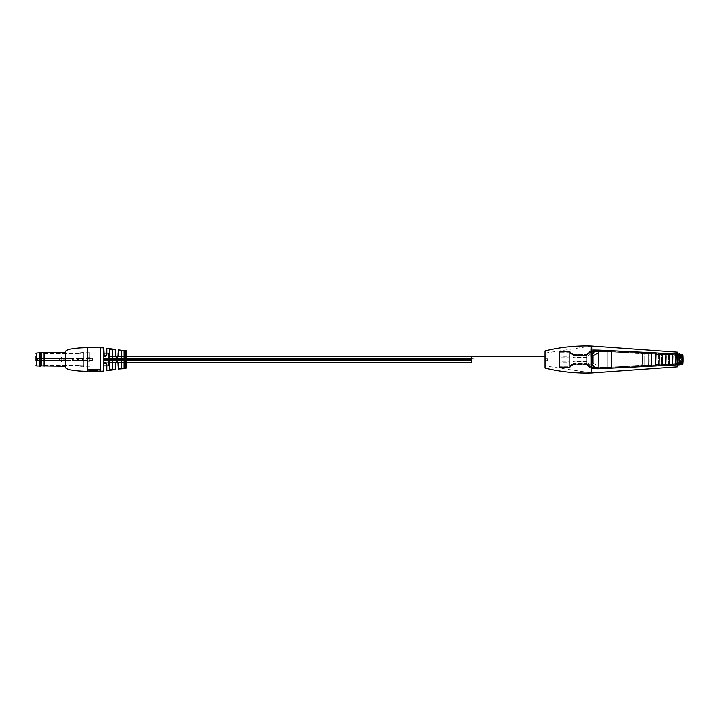 <?xml version="1.0" encoding="UTF-8"?>
<svg xmlns="http://www.w3.org/2000/svg" width="719" height="719" viewBox="0 0 719 719"><rect width="100%" height="100%" fill="white"/><g stroke="black" fill="none" stroke-linecap="round" stroke-linejoin="round"><path stroke-width="0.54" stroke-dasharray="3.6 2.7" d="M471.484 360.929L103.797 360.929L471.484 360.929L103.797 360.929L471.484 360.929L471.484 358.709C473.92 358.574 474.882 358.997 474.369 359.994L103.797 360.3L103.797 361.909L147.916 361.909L103.797 362.259L103.797 359.5L103.797 365.89L104.165 363.14L106.313 363.131L106.798 365.89M147.916 361.792L103.797 362.124L147.916 361.792M157.722 361.909L201.841 362.259L157.722 361.909L201.841 361.792L157.722 361.792L201.841 361.792L201.841 362.259L157.722 361.909M201.841 361.792L157.722 361.792L201.841 361.792M211.647 361.909L255.775 362.259L211.647 361.909L255.775 361.792L211.647 361.792L255.775 361.792L255.775 362.259L211.647 361.909M255.775 361.792L211.647 361.792L255.775 361.792M265.581 361.909L309.7 362.259L265.581 361.909L309.7 361.792L265.581 361.792L309.7 361.792L309.7 362.259L265.581 361.909M309.7 361.792L265.581 361.792L309.7 361.792M319.506 361.909L363.625 362.259L319.506 361.909L363.625 361.792L319.506 361.792L363.625 361.792L363.625 362.259L319.506 361.909M363.625 361.792L319.506 361.792L363.625 361.792M373.431 361.909L417.55 362.259L373.431 361.909L417.55 361.792L373.431 361.792L417.55 361.792L417.55 362.259L373.431 361.909M417.55 361.792L373.431 361.792L417.55 361.792M108.695 353.11L108.695 365.89M106.798 353.11L106.322 355.86L104.147 355.842L103.797 353.11L103.797 359.5L471.484 359.383L103.797 359.383L471.484 359.383L471.484 358.772L103.797 358.997L471.484 358.88L103.797 359.212L471.484 358.988L103.797 358.997L471.484 358.988L103.797 359.239L471.484 359.536L103.797 359.626L471.484 359.626L103.797 359.617L471.484 359.302L103.797 359.392L103.797 358.799L471.484 358.772L103.797 358.88L471.484 358.61L103.797 358.287L471.484 358.368L103.797 358.368L471.484 358.448L103.797 358.368L471.484 358.484L103.797 358.835L103.797 358.287L103.797 358.844L103.797 358.125L471.484 358.206L103.797 358.439L471.484 358.206L103.797 358.439L471.484 358.206L103.797 358.439L471.484 358.484L103.797 358.673L471.484 358.88L103.797 359.105L471.484 359.167L103.797 359.167L103.797 356.741L103.797 358.997L471.484 358.988L103.797 359.239L471.484 359.006L103.797 359.078L471.484 359.006L471.484 361.594L471.484 359.383L103.797 359.383L471.484 359.617L103.797 359.617L471.484 359.383L103.797 359.617L471.484 359.563L103.797 359.123L471.484 359.149L471.484 359.617L103.797 359.401L103.797 358.925L103.797 359.527L471.484 359.392L103.797 359.617L471.484 359.563L103.797 359.788L471.484 359.77L103.797 360.003L471.484 359.77L103.797 359.994L471.484 359.77L103.797 360.21L103.797 359.671L471.484 359.77L471.484 360.237L103.797 360.237L471.484 360.075L103.797 360.237L103.797 359.689L471.484 359.689L103.797 359.482L471.484 359.599L103.797 360.012L103.797 359.536L471.484 359.563L103.797 359.527L103.797 356.741L103.797 362.259L103.797 359.689L471.484 359.77M471.484 360.543L103.797 360.579L471.484 360.677L103.797 360.659L471.484 360.21L103.797 360.147L471.484 359.851L103.797 359.851L103.797 359.302L103.797 360.147L471.484 360.111L103.797 359.904L471.484 360.003L103.797 359.922L471.484 360.354L103.797 360.48L471.484 360.579L103.797 360.579L471.484 360.246L103.797 360.354L471.484 360.012L103.797 360.237L103.797 359.302L471.484 359.302L103.797 359.302L103.797 359.851L103.797 359.302L471.484 359.689L471.484 360.147L103.797 359.994L471.484 360.075L471.484 362.205M471.484 358.718L103.797 358.835L471.484 358.61L471.484 359.078L103.797 359.105L103.797 360.237L471.484 359.922L471.484 360.659L103.797 360.659L471.484 360.659M471.484 359.689L103.797 359.689L471.484 359.689L103.797 359.518L471.484 359.833L103.797 359.518L471.484 359.68L103.797 360.147L471.484 360.039L103.797 359.599L471.484 359.599L103.797 359.689L471.484 359.689L103.797 359.689L103.797 360.237L471.484 360.111L103.797 360.165L471.484 360.246L103.797 360.165L103.797 360.902L471.484 360.902M471.484 359.518L103.797 359.518L471.484 359.518L103.797 359.518L471.484 359.482L103.797 359.518L471.484 359.482L471.484 356.741L471.484 361.594M471.484 358.961L103.797 358.835L103.797 359.536L103.797 358.763L471.484 358.772L103.797 358.835L103.797 358.368L471.484 358.368L103.797 358.287L471.484 358.61L103.797 358.835L471.484 358.835M471.484 358.323L103.797 358.206L471.484 358.206L103.797 358.125L103.797 358.709L471.484 358.556M471.484 359.904L103.797 359.904L471.484 359.599L103.797 359.599L471.484 359.599L103.797 359.599L103.797 360.075L103.797 359.608L471.484 359.608L103.797 359.608L103.797 360.237L471.484 360.075M471.484 356.741L471.484 358.691L471.484 356.75L108.695 356.741M471.484 360.147L103.797 360.147L103.797 360.659L103.797 360.165L103.797 360.659L471.484 360.48M471.484 357.262L471.484 358.709L103.797 358.691M471.484 358.88L103.797 358.88L471.484 359.221L103.797 358.925L103.797 359.527L471.484 359.536L103.797 359.545L471.484 359.536L103.797 359.536L471.484 359.545L103.797 359.293L471.484 359.078L103.797 358.763L471.484 359.096M471.484 358.404L103.797 358.404L471.484 358.448M471.484 360.237L103.797 360.237L471.484 360.237M471.484 360.579L103.797 360.579L471.484 360.596M471.484 360.039L103.797 360.039L471.484 360.354L103.797 360.345L103.797 359.797L471.484 359.833M471.484 359.392L103.797 359.617L471.484 359.617M471.484 359.221L103.797 359.221L471.484 358.907L103.797 358.925L471.484 358.907L103.797 358.925L471.484 358.925L103.797 358.907L471.484 358.925L103.797 358.925L471.484 359.383M471.484 360.309L103.797 360.309M147.916 361.909L103.797 361.909L147.916 361.909M103.797 359.302L471.484 359.311L103.797 359.311M547.474 359.5L547.474 360.722L547.474 359.5M681.378 362.025L678.736 362.897L678.736 363.922L681.711 362.367L679.725 362.574L679.078 360.749L679.725 356.085L678.736 355.752L678.736 357.792L678.736 355.078L681.711 356.633L678.736 356.103L678.736 355.078L675.518 354.395L675.518 364.955L678.736 364.272L678.736 356.103L675.33 355.375L675.33 354.359M681.378 356.975L679.725 356.426L679.078 358.251L679.725 362.924L675.465 363.949L675.465 355.402L678.736 356.103M681.118 362.115L681.118 360.983L679.725 362.915L681.118 360.983L681.118 358.368L679.725 356.426L681.118 358.368L681.118 362.115L681.711 362.709L678.736 364.272L678.736 357.801L678.736 362.897L675.33 363.616L675.33 364.641L675.33 361.927L675.465 363.949A1.699 1.699 87.3 0 1 675.195 363.976L671.932 364.138L671.932 354.188L671.932 365.162L671.932 364.138L668.526 364.299L668.526 354.027L668.526 365.324L668.526 364.299L665.12 364.461L665.12 353.865L665.12 365.486L665.12 364.461L661.714 364.632L661.714 353.694L661.714 365.647L661.714 364.632L658.307 364.794L658.307 353.532L654.901 353.308L654.901 366.043L654.901 353.308L651.504 353.101L651.504 366.241L651.504 353.101L644.691 352.777L644.691 359.671M587.495 365.477L586.812 363.76L586.812 355.59L587.495 353.865L586.812 355.59L586.812 354.566L573.196 354.566L573.196 364.785L573.196 354.566L569.79 352.013L569.79 367.337L569.79 352.013L569.79 353.038L573.196 355.59L573.196 354.566L586.812 354.566L586.812 364.785L586.812 363.76L586.812 364.785L573.196 364.785L573.196 363.76L572.387 364.254L572.387 365.27L573.196 364.785L586.812 364.785L593.624 369.036L607.24 368.38L607.24 350.971L607.24 368.38L637.879 366.906L637.879 352.445L637.879 366.906L644.691 366.573L644.691 352.777L651.504 353.101M570.374 367.112L570.374 366.088L559.58 366.313L559.58 367.337L559.58 352.013L569.79 352.013L559.58 352.013L559.58 353.038L569.79 353.038L569.79 357.289L559.58 357.289L559.58 366.313L569.79 366.313L569.79 367.337L572.387 365.27M559.58 357.289L559.58 353.038L569.79 353.038L571.821 354.557M571.821 365.809L569.79 367.337L559.58 367.337L569.79 367.337L569.79 362.223L559.58 362.223M570.374 366.088L572.387 364.254M570.374 353.263L570.374 352.238M572.387 354.072L572.387 355.096M587.495 364.452L593.624 368.011C590.254 367.139 587.98 365.719 586.812 363.76L573.196 363.76L586.812 363.76C587.675 365.504 589.94 366.924 593.615 368.011L658.307 364.794L658.307 365.818L644.691 366.573L644.691 363.85M593.552 351.33C590.29 352.22 588.043 353.64 586.812 355.59L573.196 355.59L586.812 355.59C588.636 354.116 588.978 352.22 593.615 351.33L607.24 351.986L593.624 351.33C590.254 352.211 587.989 353.631 586.812 355.59C588.96 353.056 591.234 351.636 593.624 351.33L587.495 354.889M587.495 353.865L593.624 350.315L593.624 353.038C591.045 353.389 588.78 354.809 586.812 357.289L586.812 364.434L586.812 363.41L573.196 363.41L573.196 364.434L573.196 354.215L573.196 364.434L569.79 366.987L569.79 351.663L569.79 366.987L569.79 365.962L573.196 363.41L586.812 363.41L592.052 367.418L586.812 363.41C588.654 364.884 588.951 366.762 593.615 367.67L607.24 367.014L607.24 368.029L607.24 350.62L607.24 367.014L593.148 367.643M593.624 350.315L644.691 352.777M651.504 354.125L622.456 352.723M654.901 354.332L661.714 354.719M661.714 353.694L668.526 354.027L658.307 353.532L658.307 365.818L675.141 365L675.33 362.268M675.33 357.415L675.195 355.366A1.699 1.699 -87.3 0 1 675.465 355.402L665.12 354.88M678.736 355.078L668.526 354.027L675.141 354.341L675.465 363.598A1.699 1.699 -92.7 0 1 675.195 363.634L671.932 363.787L671.932 364.812L671.932 353.838L671.932 363.787L668.526 363.949L668.526 364.973L668.526 353.676L668.526 363.949L665.12 364.12L665.12 365.135L665.12 353.514L665.12 364.12L661.714 364.281L661.714 365.306L661.714 353.353L661.714 364.281L665.12 364.12M671.932 365.162L675.141 365A2.382 2.382 -92.6 0 0 675.518 364.955L675.33 363.967M681.711 356.633L681.711 362.709M682.142 358.053L682.142 361.298M682.142 361.405L680.399 363.715L679.59 361.262L679.59 358.08L680.399 355.626M681.118 359.671L682.142 359.671M679.078 358.251L681.118 358.368L681.118 360.983L679.078 361.091M680.291 363.374L682.142 361.235L679.59 361.262M679.59 358.08L682.142 358.116L680.291 355.977M682.097 364.156L682.151 363.122L681.963 364.191M682.699 364.156L683.005 357.694L682.699 354.97L682.097 354.97L682.097 355.986L682.717 356.004L682.151 356.004C682.655 354.853 682.915 356.04 682.933 359.563C682.915 363.086 682.655 364.272 682.151 363.122L679.015 363.859L679.015 364.776L679.015 363.733M682.673 355.986L679.419 355.294L679.14 363.832M682.664 355.986L682.664 363.14M679.185 364.848C679.563 365.513 679.707 364.614 679.617 362.16L679.185 354.278L682.097 354.97L682.097 355.986L679.41 355.294A1.699 1.69 -90 0 0 679.14 355.258L675.896 355.096L676.121 361.981L675.33 365.045L675.932 365.045L676.237 362.322L675.932 354.081L675.33 354.081L675.33 355.096L675.896 355.096L672.517 354.934L672.247 365.207L672.849 362.484L672.553 353.919L672.517 354.934L669.128 354.773L669.353 362.313L668.562 365.378L669.164 365.378L669.47 362.655L669.164 353.748L668.562 353.748L668.562 354.773L669.128 354.773L665.749 354.611L665.479 365.54L666.082 362.816L665.785 353.586L665.749 354.611L662.361 354.44L662.361 364.686L661.795 364.686L661.795 365.701L658.712 365.926L659.314 363.203L658.712 353.2L659.206 356.264L658.712 365.926L654.991 366.133L655.629 366.133L655.935 363.41L655.935 355.716L655.629 352.993L654.991 352.993L655.818 356.058L655.593 365.108L654.991 365.108L654.991 366.133L648.511 366.465L649.167 363.742L649.167 355.384L648.511 352.661L649.05 355.725L648.511 366.465L641.743 366.789L642.4 364.066L642.4 355.06L641.743 352.337L642.283 355.402L641.743 366.789L611.195 368.272L611.941 365.549L611.941 353.577L611.195 350.854L611.833 353.919L611.833 365.207L611.195 368.272L597.66 368.928L598.406 366.205L592.321 362.646L592.321 356.48L591.081 354.26L597.66 350.198L658.712 353.2L661.795 353.424L661.795 354.44L662.361 354.44L598.073 351.223L598.298 365.863L597.66 367.903L679.14 363.868L679.509 361.819M682.151 354.979L682.762 354.988L683.05 357.99M683.05 360.758L683.05 361.298M677.388 364.955L661.795 365.701L662.397 365.701L662.702 362.978L662.702 356.148L662.397 353.424L661.795 353.424L679.122 354.233A2.382 2.373 90 0 1 679.509 354.278L682.762 354.988M598.406 366.205L598.406 352.921L597.66 350.198M591.566 362.646L590.892 364.398L591.342 354.737L591.566 362.646L592.321 362.646L591.081 364.866L597.66 368.928M592.663 354.458L591.89 354.458L592.663 354.458L593.22 355.824L593.22 363.302L592.663 364.668L591.89 364.668L592.663 364.668M591.962 364.668A0.683 0.674 90 0 1 591.908 364.407L591.908 354.719A0.683 0.674 90 0 1 591.962 354.458M591.908 364.407C592.726 367.472 592.717 351.555 591.908 354.719M591.081 364.866A0.683 0.674 90 0 1 590.892 364.398M590.892 354.737L591.081 354.26M591.89 364.668L597.66 367.903M591.89 354.458L597.66 351.223L678.871 355.258M679.14 363.868L679.419 363.832A1.699 1.69 90 0 1 679.14 363.868L598.073 367.903M679.509 354.287L598.109 350.198M679.617 362.16L678.808 364.893M679.131 354.233L679.617 356.966M679.509 357.307L679.419 355.294M679.185 354.278L679.015 355.267M603.601 346.873L677.388 352.148L677.388 357.046L677.388 352.148L591.89 346.037A2.454 2.436 -84.3 0 0 591.288 346.073L591.297 372.927L591.297 346.073L591.297 372.927L545.02 365.89L545.02 350.917L545.02 368.083L545.02 350.917C560.308 347.151 575.811 345.515 591.521 346.019L591.521 346.019M545.02 353.11L591.297 346.073A2.454 2.436 -84.3 0 1 591.89 346.037L591.89 372.963L592.061 350.917L591.89 346.037L591.971 350.917L591.225 350.872L591.971 350.917L591.971 368.083L591.225 368.128L591.971 368.083L591.89 372.963A2.454 2.436 -95.7 0 1 591.288 372.927A2.454 2.436 -95.7 0 0 591.89 372.963A2.454 2.445 80.4 0 1 591.288 372.927M677.388 366.852L677.388 357.046L677.388 366.852L591.89 372.963M681.118 356.885L681.118 358.017L679.725 356.085L681.118 358.017L681.118 360.632L681.118 356.885L681.711 356.291L678.736 354.728L678.736 355.752L675.33 355.024M679.725 362.574L681.118 360.632L679.725 362.574L681.118 360.632L679.078 360.749M587.495 364.111L587.495 365.135L586.812 364.434L586.812 354.215L587.495 353.523L586.812 355.24L586.812 354.215L586.812 355.24L573.196 355.24L572.387 354.746L572.387 353.73L573.196 354.215L573.196 355.24L586.812 355.24L586.812 357.28L573.196 357.289L586.812 357.28M559.58 361.882L569.79 361.882L569.79 366.987L559.58 366.987L559.58 351.663L559.58 366.987L569.79 366.987L572.09 365.189M571.821 364.443L569.79 365.962L559.58 365.962L569.79 365.962L569.79 361.711L559.58 361.711M570.374 351.888L570.374 352.912L559.58 352.687L569.79 352.687L569.79 351.663L572.387 353.73M571.821 353.191L569.79 351.663L559.58 351.663L569.79 351.663L569.79 356.777L559.58 356.777M570.374 352.912L572.387 354.746M570.374 365.737L570.374 366.762M572.387 364.928L572.387 363.904M586.812 364.434L573.196 364.434L586.812 364.434M592.699 350.054L590.137 351.196L586.812 354.215L573.196 354.215L586.812 354.215C589.274 352.607 587.414 351.591 593.615 349.964L593.624 352.687M587.495 353.523L592.105 350.198L586.812 354.215M586.812 363.76C588.052 365.468 591.782 368.263 593.624 368.011L593.624 365.971C591.045 365.612 588.78 364.191 586.812 361.711L573.196 361.72L586.812 361.711M587.495 354.548L592.501 351.115M594.649 350.998L637.879 353.119L637.879 366.555L637.879 352.094L637.879 353.119L644.691 353.451L644.691 366.223L644.691 359.329M597.381 350.081L644.691 352.427L644.691 353.451L651.504 353.775L651.504 365.899L651.504 352.759L651.504 353.775L654.901 353.982L654.901 365.692L654.901 352.957L654.901 353.982L651.504 353.775M587.495 365.135L592.088 368.452M596.321 368.613L658.307 365.468L658.307 353.182L658.307 365.468L665.12 365.135L661.714 365.306M651.504 364.875L622.456 366.277M644.691 355.15L644.691 352.427L675.141 354L675.33 356.732L675.518 354.045L678.736 354.728L678.736 363.922L675.33 364.641M671.932 353.838L675.141 354A2.382 2.382 -87.4 0 1 675.518 354.045L675.33 357.073L675.195 355.024L654.901 353.982M654.901 364.668L661.714 364.281M678.736 363.922L665.12 365.135L675.141 364.659L675.33 356.732M678.736 362.897L675.195 363.634L675.33 361.585M678.736 355.752L675.465 355.051A1.699 1.699 92.7 0 0 675.195 355.024L675.33 355.033M681.711 362.367L681.711 356.291M682.142 360.947L682.142 357.703M680.399 355.285L679.59 357.738L679.59 360.92L680.399 363.374M681.118 359.329L682.142 359.329M681.118 360.632L681.118 358.017L679.725 356.076L681.118 358.017L679.078 357.909M680.291 355.626L682.142 357.765L679.59 357.738M679.59 360.92L682.142 360.884L680.291 363.023M682.097 354.844L682.151 355.878L682.097 354.844L679.015 354.125L648.511 352.535L648.511 353.559L641.743 353.227L642.13 352.229M682.699 364.03L682.097 364.03L682.097 363.014L682.717 362.996L682.151 362.996C682.655 364.147 682.915 362.96 682.933 359.437C682.915 355.914 682.655 354.728 682.151 355.878L679.015 355.141L679.015 354.125M682.673 363.014L679.419 363.706L679.14 355.168M682.664 363.014L682.664 355.86M679.509 364.722L682.097 364.03L682.097 363.014L679.41 363.706A1.699 1.69 -90 0 1 679.14 363.742L675.896 363.904L676.121 357.019L675.33 353.955M682.151 364.021L682.735 364.021M682.735 354.853L682.151 354.853M592.321 362.52L591.081 364.74L592.025 365.701M592.321 356.354L591.081 354.134L592.025 353.173M591.53 364.74A0.683 0.674 -90 0 1 591.342 364.263L590.892 354.602L591.98 356.354M591.342 364.263L591.566 356.354M592.663 364.542L591.89 364.542L592.663 364.542L593.22 363.176L593.22 355.698L592.663 354.332L591.89 354.332L592.663 354.332M591.962 354.332A0.683 0.674 90 0 0 591.908 354.593L591.908 364.281A0.683 0.674 90 0 0 591.962 364.542M591.908 354.593C592.726 351.528 592.717 367.445 591.908 364.281M591.081 354.134A0.683 0.674 90 0 0 590.892 354.602M590.892 364.263L591.081 364.74M597.66 350.072L598.127 350.081M591.89 354.332L597.66 351.097L611.195 351.753L611.195 350.728L641.743 352.211M591.89 364.542L597.66 367.777L611.608 367.121L611.833 353.793L611.195 351.753L642.058 353.227L597.66 351.097M655.629 366.007L648.511 366.339L648.511 365.315L641.743 365.647L641.743 366.663L611.195 368.146L611.195 367.121L642.058 365.647L642.058 353.227L654.991 353.892L654.991 352.867M597.66 368.802L598.127 368.793M597.66 367.777L598.298 365.737L598.073 351.097L611.608 351.753L598.073 351.097M662.397 365.576L654.991 366.007L654.991 364.982L648.511 365.315L649.05 363.275L648.826 353.559L658.712 354.09L658.712 353.074M658.712 365.8L658.712 364.785L654.991 364.982L655.593 364.982L655.818 362.942L655.593 353.892L661.795 354.314L661.795 353.299M665.479 365.414L668.562 365.252L668.562 364.227L665.479 364.389L665.749 354.485L662.361 354.314L662.585 362.511L662.361 364.56L661.795 364.56L665.479 364.389L665.479 365.414L661.795 365.576L661.795 364.56L658.712 364.785L658.981 354.09L665.479 354.485L665.479 353.46M669.164 365.252L672.247 365.081L672.247 364.066L668.562 364.227L669.128 364.227L669.353 362.187L669.128 354.647L665.479 354.485L668.562 354.647L668.562 353.622M672.247 365.081L675.33 364.919L675.33 363.904L672.247 364.066L672.517 354.809L668.562 354.647L672.247 354.809L672.247 353.793M679.14 355.132L679.419 355.168A1.699 1.69 90 0 0 679.14 355.132L672.247 354.809L679.14 355.132L679.509 357.181M675.932 364.919L679.185 364.722M678.871 363.742L598.073 367.777M679.509 361.693L679.419 363.706M591.521 372.981L591.53 372.981C575.811 373.485 560.308 371.849 545.02 368.083L545.02 365.89M677.388 364.848L677.388 354.018M125.915 350.477L124.558 350.459M65.366 359.5L65.366 352.759L65.366 359.5M89.875 359.5L89.875 352.759L89.875 359.5M109.585 356.741L109.585 362.259L109.495 356.741M112.586 369.162L109.495 369.665L109.495 349.335L112.586 349.838M112.47 356.741L112.586 362.259L109.585 362.259M121.062 356.741L121.152 350.71L124.144 350.845L124.144 368.137M121.152 362.259L124.144 362.259L124.045 356.741L124.045 368.056L121.152 368.272M126.643 362.259L125.672 362.259L126.643 362.259L126.643 356.741L125.672 356.741M124.045 350.953L124.144 368.155M87.475 371.265L87.475 369.548L99.968 369.548L99.968 371.265M115.283 349.443L115.283 356.022C116.343 358.017 117.368 358.017 118.365 356.013L118.365 349.874M103.707 347.888L103.707 354.853C104.767 356.84 105.792 356.84 106.798 354.853L106.798 348.212M106.313 363.131L106.798 364.147C105.801 362.16 104.767 362.16 103.707 364.147L104.165 363.14M118.365 362.987C117.368 360.983 116.343 360.983 115.283 362.978L117.898 361.99L118.365 369.126M124.117 350.755L125.897 350.584M65.366 351.906L65.366 367.094M103.797 365.89L103.797 364.102M118.365 356.013L117.889 357.019L115.435 356.498M121.152 360.3L121.152 358.125M124.549 350.656L125.789 350.809M125.789 350.62L124.944 350.881M125.915 350.863L124.98 350.504M124.989 350.629L124.504 350.45M124.971 350.692L124.495 350.647M99.968 369.296L87.475 369.296L87.475 371.022L87.475 369.296L99.968 369.296L99.968 371.022L99.968 369.296M97.856 370.24L94.513 370.24L94.513 371.247L94.513 370.483L97.856 370.24L97.856 371.022L97.856 370.195M92.67 370.24L92.67 371.247L94.513 371.022L92.67 371.004L92.67 370.24L89.578 370.24L89.578 371.022L89.578 370.195M92.67 370.483L89.578 370.24M89.578 371.265L89.578 370.483M97.856 370.483L97.856 371.022M121.062 350.629L121.152 368.29M106.322 355.86L106.798 354.853M103.707 354.853L104.147 355.842M89.875 357.918L89.875 361.082L89.875 357.918L87.43 357.918L87.43 361.082L89.875 361.082L87.43 361.082L87.43 357.918L89.875 357.918M40.794 358.52L37.226 358.52L37.226 360.48L40.794 360.48L37.118 360.48L37.226 358.52L59.237 358.52L59.237 360.48L40.794 360.48L59.237 360.48L59.237 358.52L40.794 358.52L40.794 360.48L40.794 358.52M62.113 358.52L62.113 356.93L36.687 356.93L36.687 358.52L36.687 356.93L35.95 356.193L35.95 358.52L72.916 358.52L72.916 360.48L72.916 358.52L72.916 360.48L72.916 358.52L77.553 358.52L77.553 360.48L78.443 360.48L37.118 360.48L82.46 360.48L77.553 360.48L77.553 358.52L78.443 358.52L77.553 358.52L77.553 360.48L77.553 358.52L72.916 358.52L73.275 360.48L35.95 360.48L36.687 360.48L35.95 360.48L35.95 358.52L72.916 358.52L37.118 358.52L72.916 358.52L72.916 360.48L35.95 360.48L35.95 362.807L35.95 356.193L35.95 358.52L62.113 358.52L35.95 358.52L35.95 360.48M78.802 358.52L82.46 358.52L82.46 360.48L91.106 360.48L78.802 360.48L82.46 360.48L82.46 358.52L77.23 358.52L82.46 358.52L82.46 360.48L82.46 358.52L91.106 358.52L78.802 358.52L78.802 360.48L78.802 358.52M92.329 360.48L91.106 360.48L92.329 360.48L92.329 358.52L91.106 358.52L92.329 358.52L92.329 360.48M59.237 358.52L61.672 358.52L59.237 358.52M88.904 358.52L85.956 358.52L90.855 358.52L88.904 358.52L88.904 360.48L85.956 360.48L90.855 360.48L88.904 360.48L88.904 358.52M59.237 360.48L61.672 360.48L59.237 360.48M87.898 358.52L87.898 360.48L87.898 358.52M78.847 365.135L78.847 359.5L78.847 367.076L78.847 365.135L83.746 365.135L83.746 366.69L78.847 367.076L78.847 351.924L78.847 367.076L83.746 366.69L83.746 352.31L83.746 366.69L83.746 365.135L78.847 365.135M40.12 359.5L40.12 365.387L40.12 359.5M39.626 359.5L39.626 365.998L39.626 359.5M78.847 351.924L83.746 352.31L78.847 351.924L78.847 353.865L78.847 351.924M36.687 360.48L62.113 360.48L36.687 360.48L36.687 362.07L36.687 360.48M82.46 358.52L83.746 358.52L82.46 358.52M83.746 360.48L83.746 358.52L83.746 360.48M83.746 353.865L83.746 352.31L83.746 353.865L78.847 353.865L83.746 353.865M60.522 360.48C62.526 362.484 62.526 362.484 60.522 360.48C62.526 362.484 62.526 362.484 60.522 360.48M60.522 358.52C62.526 356.516 62.526 356.516 60.522 358.52C62.526 356.516 62.526 356.516 60.522 358.52M72.916 358.52L72.916 360.48L72.916 358.52M39.698 366.241L39.698 353.2M40.839 366.241L40.839 353.613M41.334 365.908L41.334 353.613M44.039 366.241L44.039 353.613M78.847 365.36L78.847 352.759L78.847 365.36M78.847 354.395L78.847 365.369L78.847 354.395M40.606 354.395L40.606 365.369L40.606 354.395M39.77 354.099L39.77 365.719L39.77 354.099M39.626 353.973L39.626 365.863L39.626 353.973M39.626 366.169L39.626 353.002M471.484 361.909L417.55 362.259M559.58 362.052L569.79 362.052L569.79 366.313L571.821 364.794M559.58 357.118L569.79 357.118L569.79 352.013L572.09 353.811M586.812 357.631L573.196 357.631M586.812 362.052L573.196 362.052M593.624 366.313L593.624 369.036C590.254 368.164 587.989 366.744 586.812 364.785C588.214 366.906 590.479 368.326 593.624 369.036C590.29 368.155 588.025 366.735 586.812 364.785M593.624 353.38L593.624 351.33M591.53 364.866A0.683 0.674 90 0 1 591.342 364.398M591.53 354.26A0.683 0.674 -90 0 0 591.342 354.737M591.288 346.073A2.454 2.445 99.6 0 1 591.89 346.037M591.126 350.863L592.061 350.917M591.126 368.137L592.061 368.083M559.58 356.948L569.79 356.948L569.79 352.687L571.821 354.206M586.812 361.369L573.196 361.369M586.812 356.948L573.196 356.948M593.624 368.685L593.624 365.962M593.624 365.62L593.597 367.67M592.968 351.025L593.624 350.989L593.624 353.029M591.53 354.134A0.683 0.674 90 0 0 591.342 354.602M125.672 350.71L125.672 368.568M100.211 347.735L100.211 371.265M87.43 347.735L87.43 371.265M103.707 364.147L103.707 371.112M106.798 370.788L106.798 364.147M115.283 362.978L115.283 369.557M63.766 358.52L63.766 360.48L63.766 358.52M37.586 358.52L37.586 360.48L37.586 358.52M63.056 358.52L63.056 360.48L63.056 358.52M64.279 358.52L64.279 360.48L64.279 358.52M72.547 358.52L72.547 360.48L72.547 358.52M73.158 358.52L73.158 360.48L73.158 358.52M77.23 358.52L77.23 360.48L77.23 358.52M78.443 358.52L78.443 360.48L78.443 358.52M91.106 358.52L91.106 360.48L91.106 358.52M36.687 365.998L36.687 353.002M73.275 358.52L73.275 360.48L73.275 358.52M108.695 362.259L103.797 362.259L108.695 362.259M147.916 362.124L103.797 362.124L147.916 362.124M201.841 362.124L157.722 362.124L201.841 362.124M255.775 362.124L211.647 362.124L255.775 362.124M309.7 362.124L265.581 362.124L309.7 362.124M363.625 362.124L319.506 362.124L363.625 362.124M417.55 362.124L373.431 362.124L417.55 362.124M471.484 359.931L103.797 359.931L471.484 359.931M471.484 358.529L103.797 358.52L471.484 358.529M471.484 359.842L103.797 359.842L471.484 359.842M471.484 358.287L103.797 358.287L471.484 358.287M471.484 358.125L103.797 358.125L471.484 358.125M471.484 360.165L103.797 360.165L471.484 360.165M471.484 360.264L103.797 360.264L471.484 360.273M471.484 358.763L103.797 358.763L471.484 358.799M471.484 358.368L103.797 358.368L471.484 358.368M471.484 360.345L103.797 360.345L471.484 360.354M373.431 362.259L363.625 362.259M319.506 362.259L309.7 362.259M265.581 362.259L255.775 362.259M211.647 362.259L201.841 362.259M157.722 362.259L147.916 362.259M547.474 360.722L545.02 360.722L547.474 360.722M547.474 358.278L545.02 358.278L547.474 358.278M586.821 363.76C587.774 365.549 590.02 366.969 593.543 368.011M607.24 368.38L622.456 367.643L607.24 368.38M637.879 352.445L622.456 351.699L637.879 352.445M622.564 367.643L637.879 366.906L622.564 367.643M607.24 367.355L622.456 366.627C623.193 366.591 621.962 366.645 622.456 366.627L607.24 367.355M651.504 365.225L654.901 365.018M675.33 363.976L678.736 363.248M681.118 360.983L679.725 362.924M681.118 358.368L679.725 356.426M677.388 364.982L598.109 368.928M679.419 363.832L682.673 363.14M592.168 351.196L586.812 355.24M592.384 367.517L589.966 366.322L586.812 363.41L592.276 367.481M592.564 367.553L593.085 367.643M593.543 350.989L592.977 351.025M592.231 351.178L586.821 355.24M593.049 367.634L593.552 367.67M622.456 351.357L637.879 352.094L622.456 351.357M622.456 367.301L637.879 366.555L622.456 367.301M622.456 352.373L607.24 351.645L622.456 352.373M622.564 352.382L682.915 355.294L622.564 352.382M622.447 366.277L637.879 365.531L622.447 366.277M644.691 366.223L651.504 365.899M611.644 350.728L612.157 350.755M611.644 368.146L612.157 368.119M679.419 355.168L682.673 355.86M89.875 352.759L78.847 352.759M118.258 362.951L117.898 361.99M117.044 361.522L117.853 361.945M115.795 361.927L116.838 361.504M118.258 356.049L117.889 357.019M106.295 355.887L105.325 356.336M89.875 366.241L78.847 366.241M37.118 358.52L37.118 360.48L37.118 358.52M85.956 358.52L85.956 360.48M90.855 358.52L90.855 360.48M61.672 358.52L61.672 360.48M78.847 365.387L40.12 365.387L39.626 365.872L40.606 365.369L78.847 365.369M78.847 353.613L40.12 353.613L39.626 353.128L40.606 353.631L78.847 353.631M62.113 360.48L62.113 362.07L36.687 362.07L35.95 362.807"/><path stroke-width="1.08" d="M147.916 362.259L126.643 362.259L126.643 367.589L126.643 351.411L126.643 356.741L471.484 356.741L471.484 362.205M157.722 362.259L201.841 362.25M211.647 362.259L255.775 362.25M265.581 362.259L309.7 362.25M319.506 362.259L363.625 362.25M373.431 362.259L417.55 362.25M106.798 365.89L108.695 365.89L108.695 353.11L106.798 353.11M106.313 355.869L106.798 354.853C105.801 356.84 104.767 356.84 103.707 354.853L103.707 347.888L100.211 347.735L100.211 371.265L103.707 371.112L103.797 364.102L103.797 371.013L103.797 365.89L106.691 365.89L106.691 370.689L106.322 363.14L104.147 363.158L103.797 364.102L103.797 347.987L104.165 355.86L106.313 355.869L106.691 354.898L106.691 348.311L106.691 353.11L103.797 353.11M683.05 357.99L683.05 360.758M683.05 361.298L682.762 364.138L682.187 364.147M682.115 364.156L682.735 364.147M677.388 364.955L682.762 364.138M677.388 364.982L678.808 364.893M681.963 364.191L679.185 364.848M677.388 354.018L677.388 352.148L591.89 346.037A2.454 2.445 99.6 0 0 591.288 346.073L591.126 350.863L592.061 350.917L591.89 372.963L677.388 366.852L677.388 364.848M591.89 372.963A2.454 2.445 80.4 0 1 591.288 372.927L591.126 350.863M592.995 350L597.381 350.081M592.968 351.025L594.649 350.998M592.088 368.452L596.321 368.613M592.088 367.427L594.316 367.661M682.735 364.021L683.005 357.568L682.708 354.844L682.097 354.844M682.151 364.021C682.753 365.288 683.05 363.76 683.05 359.437C683.05 355.114 682.753 353.586 682.151 354.853M679.015 354.125L682.735 354.853M591.566 365.243L597.66 368.802L611.644 368.146L597.66 368.802M591.566 353.631L597.66 350.072L598.406 352.795L592.321 356.354L592.321 362.52M597.66 350.072L611.644 350.728L611.644 368.146L641.743 366.663M641.743 352.211L642.4 354.934L642.094 366.663L658.712 365.8M598.109 350.072L648.862 352.535L648.862 366.339L642.094 366.663M654.991 352.867L655.629 352.867L655.935 355.59L655.629 366.007M658.712 353.074L659.314 355.797L659.017 365.8L665.479 365.414M661.795 353.299L662.397 353.299L662.702 356.022L662.397 365.576M665.479 353.46L666.082 356.184L665.785 365.414L672.247 365.081M668.562 353.622L669.164 353.622L669.47 356.345L669.164 365.252M672.247 353.793L672.849 356.516L672.553 365.081L679.122 364.767L679.617 362.034L679.509 364.722L682.708 364.03M675.33 353.955L675.932 353.955L676.237 356.678L675.932 364.919M679.185 354.152C679.563 353.487 679.707 354.386 679.617 356.84L679.617 362.034M679.617 356.84L679.122 354.108L642.094 352.211M678.808 364.767L679.122 364.767A2.382 2.373 90 0 0 679.509 364.722L679.131 364.767M591.665 346.019L591.521 346.019C575.811 345.515 560.308 347.151 545.02 350.917L545.02 368.083C560.308 371.849 575.811 373.485 591.521 372.981L591.521 372.981M677.388 352.148L677.388 366.852L604.023 372.091M591.89 346.037L592.061 350.917M87.43 371.265C81.669 371.408 65.132 370.492 65.366 367.094L65.366 351.906C65.132 348.508 81.669 347.592 87.43 347.735L87.43 371.265L87.475 369.548L99.968 369.548L100.211 371.265M109.495 349.353L112.586 349.856L109.495 349.335L109.585 369.557L112.47 369.054L112.47 349.946L112.47 356.741L112.47 349.946L109.585 349.443L109.495 369.647L112.586 369.162L109.495 369.665L109.495 349.353M121.152 358.125L121.152 350.728L124.045 350.953L124.144 368.137L121.062 368.371L124.045 368.047L124.045 362.259L121.152 362.259L121.152 368.272L121.152 360.659M121.062 368.371L121.062 350.629L124.144 350.863L124.144 368.155L121.062 368.38M124.989 350.432L124.306 350.593M125.672 350.656L123.947 350.557L125.672 350.459M125.672 350.719L125.672 368.568L118.258 369.036L117.889 361.981L115.435 362.502L115.364 369.458L115.435 362.502M103.707 364.147C104.767 362.16 105.792 362.16 106.798 364.147L106.798 370.788L115.283 369.557L115.283 362.978C116.343 360.983 117.368 360.983 118.365 362.987L118.365 369.126M115.283 356.022L115.364 349.542L115.435 356.498L117.898 357.01L118.258 349.964L118.365 356.013C117.368 358.017 116.343 358.017 115.283 356.022L115.283 349.443L106.798 348.212L106.798 354.853M124.019 350.584L118.365 349.874L118.365 356.013M124.144 350.845L121.062 350.62L121.152 368.272M118.365 362.987L118.258 369.036M112.47 369.054L112.586 349.856L112.47 369.054M124.045 356.741L121.152 356.741L121.152 350.728M121.152 368.29L121.152 362.259M125.762 350.791L124.908 350.486M124.944 350.881L124.126 350.566M125.942 350.8L123.947 350.557M125.016 350.486L125.915 350.53M125.915 350.459L126.643 351.411M124.666 350.674L123.92 350.45M99.968 371.022L97.856 371.265L97.856 370.195L89.578 370.195L89.578 371.265L92.67 371.265M94.513 371.247L92.67 371.247M97.856 370.447L89.578 370.447M106.322 363.14L106.798 364.147M112.586 369.162L112.586 362.259L115.462 362.259L112.586 362.259M103.707 354.853L104.165 355.86M35.95 360.48L35.95 356.193M39.698 353.2L39.698 366.241L40.839 366.241L40.839 353.613M41.334 353.613L41.334 365.908L65.366 366.241M44.039 353.613L44.039 366.241M39.626 365.998L36.687 365.998L36.687 353.002L39.626 352.831L39.698 366.241M593.624 367.148L593.597 367.67M593.624 350.989L593.624 351.726M598.406 352.795L598.109 368.802M591.126 368.137L592.061 368.083M121.062 356.741L112.586 356.741L112.586 349.838M125.672 362.259L124.144 362.259L125.672 362.259M121.062 362.259L118.195 362.259L121.062 362.259M118.078 362.259L115.543 362.259L118.078 362.259M109.495 362.259L108.695 362.259L109.495 362.259M545.02 356.489L471.484 356.75L545.02 356.489M471.484 362.259L126.643 362.259M125.672 356.741L124.144 356.741M112.47 356.741L109.585 356.741M109.495 356.741L108.695 356.741M112.47 362.259L109.585 362.259M593.121 351.007L592.501 351.115M592.663 351.079L592.168 351.196M593.04 367.634L592.384 367.517M592.977 351.025L592.231 351.178M593.148 367.643L592.276 367.481M125.672 368.568L126.643 367.589M100.211 347.735L87.43 347.735M89.578 371.022L87.475 371.022M97.856 371.265L94.513 371.265M103.797 364.102L104.147 363.158M105.325 362.664L106.295 363.113M118.258 356.049L117.898 357.01M117.853 357.055L117.044 357.478M116.838 357.496L115.795 357.073M36.687 365.998L35.95 365.261M36.687 353.002L35.95 353.739M39.626 352.831L65.366 352.759M41.334 365.908L40.839 366.241"/></g></svg>

